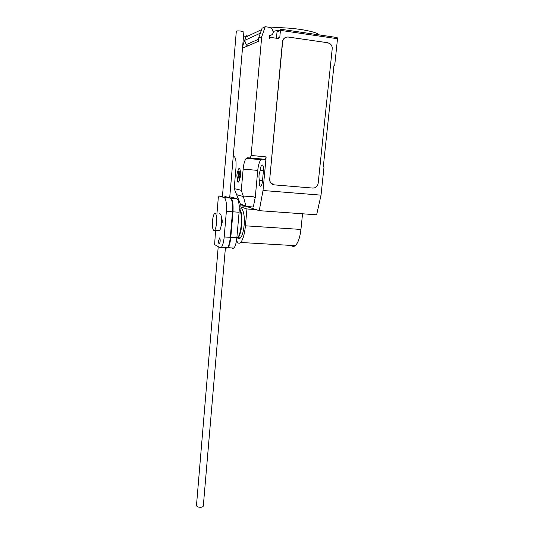 <?xml version="1.0" encoding="UTF-8"?>
<svg xmlns="http://www.w3.org/2000/svg" width="534" height="534" viewBox="0 0 534 534"><rect width="100%" height="100%" fill="white"/><g stroke="black" fill="none" stroke-linecap="round" stroke-linejoin="round"><path stroke-width="0.8" d="M219.16 244.018L219.481 243.925C220.342 241.662 220.408 239.646 219.681 237.89L218.693 240.56C218.58 242.436 218.74 243.584 219.16 244.018M216.951 213.747L218.232 198.381L218.98 195.991L224.36 197.633C226.089 199.162 226.756 203.734 226.369 211.344L224.193 236.942C223.666 242.182 222.738 245.653 221.41 247.349L220.121 247.756L214.621 244.579L215.569 230.401M222.458 196.258L218.98 195.991M226.129 248.09L227.451 247.683C228.819 246 229.767 242.536 230.301 237.31L232.51 211.778C232.897 204.188 232.203 199.623 230.421 198.094L224.36 197.633M230.421 198.094L224.887 196.445M232.51 211.778L226.369 211.344M230.301 237.31L224.193 236.942M232.59 248.457L233.945 248.05C235.347 246.368 236.322 242.923 236.862 237.703L239.105 212.245C239.492 204.669 238.771 200.123 236.936 198.595L229.774 196.819M227.003 196.973L230.902 198.134C232.691 199.663 233.391 204.222 232.998 211.811L230.788 237.336C230.254 242.569 229.3 246.027 227.938 247.709L226.723 248.17M236.936 198.595L230.902 198.134M239.105 212.245L232.998 211.811M236.862 237.703L230.788 237.336M226.61 248.116L225.655 247.582M225.428 247.569L203.321 505.845C203.254 506.666 202.353 507.146 200.63 507.293C198.241 507.26 196.859 506.686 196.472 505.585L196.492 505.364M236.315 31.286L236.322 31.199C236.882 30.825 238.478 30.792 241.108 31.112L243.878 32.047L229.693 197.774M236.802 238.318L238.131 237.737C239.859 235.681 241.054 231.476 241.708 225.114C242.256 216.163 241.435 210.71 239.245 208.767M239.96 209.408C242.71 206.211 245.126 215.075 244.118 225.275C243.464 231.629 242.262 235.834 240.514 237.884C239.666 238.711 238.885 238.665 238.157 237.737M216.544 222.892C216.837 215.849 216.137 212.746 214.441 213.573C213.513 214.828 212.879 217.325 212.525 221.063C212.232 228.038 212.933 231.129 214.635 230.348C215.556 229.119 216.19 226.636 216.544 222.892M219.26 213.907C220.996 213.086 221.723 216.183 221.43 223.212C221.069 226.95 220.422 229.426 219.487 230.648L218.232 230.568M221.517 218.68C222.091 218.993 222.311 220.368 222.171 222.805L221.049 226.149M239.239 209.094C241.101 211.691 241.762 217.024 241.221 225.081C240.567 231.449 239.379 235.654 237.65 237.71L236.809 238.257M239.192 206.451L246.942 208.974L245.433 225.809C244.559 234.219 242.97 239.779 240.66 242.469C239.065 243.965 237.69 243.264 236.542 240.38M291.437 245.446C292.625 246.648 293.9 246.721 295.262 245.667C298.065 243.063 299.961 237.657 300.942 229.44L302.538 213.787M245.146 206.217L239.159 205.777M255.94 209.628L246.942 208.974M270.878 27.881C279.582 27.367 289.455 27.888 300.482 29.437C310.895 31.072 317.183 32.901 319.345 34.924M242.242 205.076L259.244 210.67L263.022 190.491L266.132 156.883L251.1 155.461L261.707 36.793L265.224 26.7L270.358 27.461L272.333 29.143L273.301 32.14C272.974 34.103 271.906 35.157 270.091 35.324L269.597 35.811L269.343 38.642L270.745 37.427L278.394 38.528L279.789 37.32L280.437 30.358L337.508 38.742L337.148 37.547L281.418 29.337L280.437 30.358L277.039 31.833L276.445 38.248M243.384 196.519L245.834 205.87L246.848 206.524L240.447 204.182L234.179 188.589L241.288 190.338L243.384 196.519L236.315 194.583M240.447 204.182L245.834 205.87M255.159 197.76L253.323 206.998L246.848 206.524M234.179 188.589L235.948 168.07C236.355 161.261 235.734 157.45 234.092 156.636L234.212 156.656M251.1 155.461L250.379 157.937L247.289 157.804L246.234 158.324C244.719 160.207 243.691 163.798 243.15 169.104L241.288 190.338M261.707 36.793L258.623 38.154L258.336 41.378L242.77 48.047L243.023 45.043L246.234 35.785L243.411 37.554M246.234 35.785L248.01 36.038M260.272 33.422L261.52 29.644L245.847 37.06L244.699 40.377L260.278 33.208M244.699 40.377L246.094 44.676L247.622 45.964M247.943 36.065L245.847 37.06M265.224 26.7L262.087 28.202L258.623 38.154M273.254 31.079L274.116 31.206M277.039 31.833L278.421 30.645L277.166 30.458L273.301 31.399M269.71 179.224L270.224 182.101C271.078 183.736 272.387 184.651 274.149 184.857L312.877 188.075C315.788 188.001 317.556 186.426 318.164 183.349L332.201 48.908C332.355 46.925 331.748 45.283 330.392 43.968L327.896 42.773L288.186 37.033C285.096 36.926 283.234 38.528 282.613 41.852L269.71 179.224L282.439 41.919C282.74 39.683 283.834 38.154 285.737 37.347M266.132 156.883L265.385 159.332L262.094 159.185L260.979 159.699C259.377 161.555 258.296 165.119 257.735 170.393L255.245 197.767L253.844 196.846L243.257 196.025M253.844 196.846L255.112 197.76M260.178 170.693C258.937 173.657 258.65 176.774 259.324 180.038L259.277 180.505C259.083 184.824 259.637 186.693 260.939 186.112C261.693 185.258 262.201 183.583 262.468 181.093L263.429 170.66C263.622 166.341 263.075 164.485 261.78 165.099C261.013 165.981 260.492 167.689 260.225 170.219L260.178 170.693L263.402 170.973M263.022 190.491L321.034 195.15L323.998 167.015L323.29 166.948L333.937 65.669L334.664 65.769L337.508 38.742M259.324 180.038L262.541 180.305M273.588 184.777L270.07 182.067L269.557 179.197M334.664 65.769L333.91 65.949M323.29 166.942L323.998 167.015M321.034 195.15L316.635 214.802L259.244 210.67M237.984 172.422L238.444 171.154L238.912 174.004L239.859 171.374L240.093 172.762L239.139 175.392L239.612 178.263L239.152 179.524L238.678 176.654L237.737 179.244L237.51 177.862L238.451 175.265L237.984 172.422M236.876 174.912C237.316 184.384 238.571 184.604 240.66 175.579C240.187 166.081 238.925 165.86 236.876 174.912M300.942 229.44L245.433 225.809M277.233 38.361L279.789 37.32M269.75 35.471L270.091 35.324M280.637 29.677L278.421 30.645M265.124 159.452L250.139 158.057M257.735 170.393L243.15 169.104M262.094 159.185L247.289 157.804M259.277 180.505L262.494 180.779M260.225 170.219L263.442 170.506M219.808 238.01L219.367 237.984M227.451 247.683L221.41 247.349M233.945 248.05L227.938 247.709M236.322 31.199L222.391 197.033M218.226 246.655L196.472 505.585M240.514 237.884L238.131 237.737M219.487 230.648L214.635 230.348M237.65 237.71L236.869 237.663M295.262 245.667L240.66 242.469M258.529 39.236L246.094 44.676M265.385 159.332L250.379 157.937M260.979 159.699L246.234 158.324M261.78 165.099L262.808 165.193"/></g></svg>
